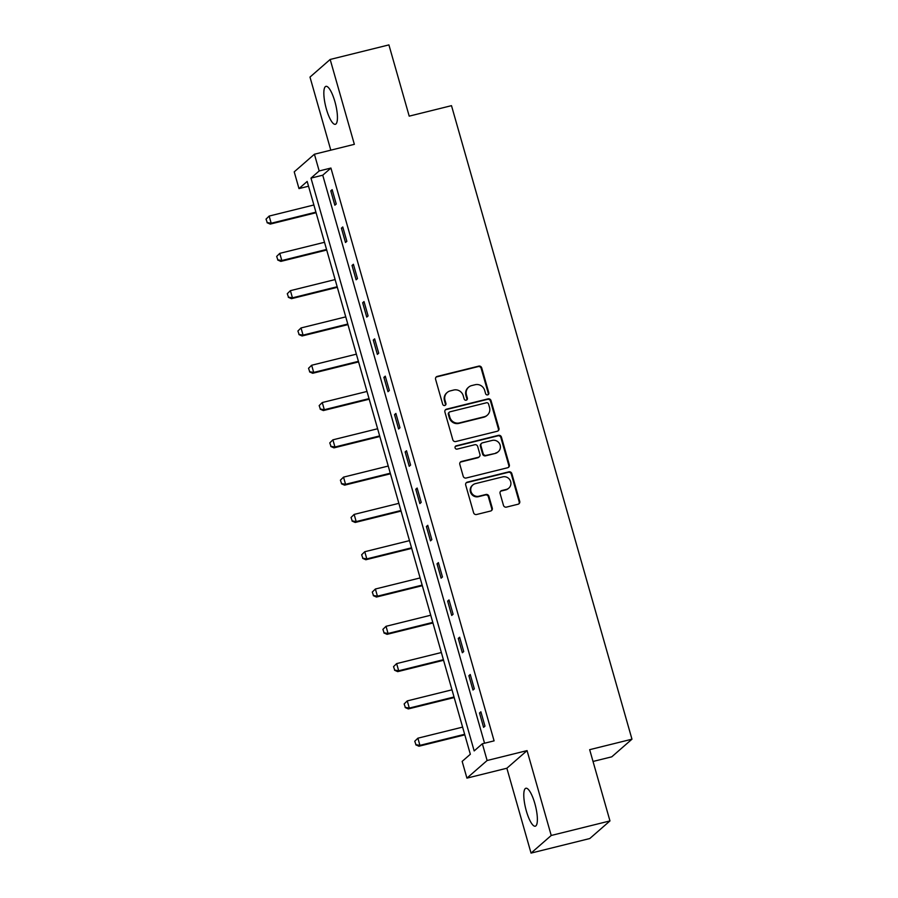 <?xml version="1.0" encoding="UTF-8"?>
<svg xmlns="http://www.w3.org/2000/svg" width="898" height="898" viewBox="0 0 898 898"><rect width="100%" height="100%" fill="white"/><g stroke="black" fill="none" stroke-linecap="round" stroke-linejoin="round"><path stroke-width="1.35" d="M487.67 394.873A1.717 1.65 48.9 0 0 488.815 392.83L481.721 367.899A2.458 2.357 48.9 0 0 478.746 366.126L437.236 376.408A2.458 2.357 48.9 0 0 435.597 379.326L442.692 404.257A1.717 1.65 48.9 0 0 445.442 405.155A1.717 1.65 48.9 0 0 445.924 403.46L445.004 400.239A7.869 7.532 48.9 0 1 450.246 390.899L453.703 390.035A7.869 7.532 48.9 0 1 463.222 395.715L464.143 398.948A1.717 1.65 48.9 0 0 466.893 399.846A1.717 1.65 48.9 0 0 467.375 398.151L466.455 394.918A7.869 7.532 48.9 0 1 471.697 385.579L475.154 384.726A7.869 7.532 48.9 0 1 484.673 390.406L485.594 393.627A1.717 1.65 48.9 0 0 487.67 394.873M488.041 394.738A1.717 1.65 48.9 0 0 488.276 393.313L481.171 368.371A2.458 2.357 48.9 0 0 478.196 366.597L436.686 376.891A2.458 2.357 48.9 0 0 436.024 377.16M445.139 405.368A1.717 1.65 48.9 0 0 445.374 403.943L444.454 400.71L445.004 400.239M466.59 400.048A1.717 1.65 48.9 0 0 466.825 398.622L465.905 395.401L466.455 394.918M534.838 803.519A19.554 5.074 -103.9 0 0 525.88 788.253A19.554 5.074 -103.9 0 0 526.329 810.95A19.554 5.074 -103.9 0 0 535.287 826.205A19.554 5.074 -103.9 0 0 534.838 803.519M334.898 101.609A19.554 5.074 -103.9 0 0 325.94 86.354A19.554 5.074 -103.9 0 0 326.378 109.04A19.554 5.074 -103.9 0 0 335.336 124.306A19.554 5.074 -103.9 0 0 334.898 101.609M503.464 505.338A2.458 2.357 48.9 0 0 506.438 507.112L518.079 504.227A2.458 2.357 48.9 0 0 519.717 501.309L511.826 473.616A2.458 2.357 48.9 0 0 508.852 471.843L467.342 482.125A2.458 2.357 48.9 0 0 465.703 485.043L473.594 512.736A2.458 2.357 48.9 0 0 476.569 514.509L490.634 511.018A2.458 2.357 48.9 0 0 492.272 508.1L488.894 496.257A2.458 2.357 48.9 0 0 485.919 494.484L478.948 496.212A6.578 6.297 48.9 0 1 472.831 484.976A6.578 6.297 48.9 0 1 475.368 483.652L502.7 476.883A6.578 6.297 48.9 0 1 508.818 488.119A6.578 6.297 48.9 0 1 506.281 489.432L501.724 490.566A2.458 2.357 48.9 0 0 500.085 493.485L503.464 505.338M482.349 743.769L487.12 760.505L466.926 778.128L462.156 761.392L470.339 754.253L307.172 181.441L298.989 188.591L294.218 171.855L314.412 154.232L319.183 170.957L310.989 178.107L474.166 750.919L482.349 743.769L494.091 740.861L330.924 168.049L319.183 170.957M314.412 154.232L354.351 144.331L330.172 59.459L388.913 44.9L409.207 116.145L451.492 105.661L631.968 739.189L589.672 749.673L609.966 820.918L551.226 835.477L527.059 750.605L487.12 760.505M497.29 431.242A2.458 2.357 48.9 0 0 498.929 428.324L491.038 400.631A2.458 2.357 48.9 0 0 488.063 398.858L446.553 409.151A2.458 2.357 48.9 0 0 444.914 412.07L452.805 439.751A2.458 2.357 48.9 0 0 455.78 441.535L497.29 431.242M501.432 437.124L509.323 464.816A2.458 2.357 48.9 0 1 507.684 467.735L466.174 478.017A2.458 2.357 48.9 0 1 463.2 476.243L459.821 464.389A2.458 2.357 48.9 0 1 461.46 461.471L478.297 457.306A2.458 2.357 48.9 0 0 479.936 454.388L477.691 446.519A2.458 2.357 48.9 0 0 474.716 444.746L457.194 449.09A1.717 1.65 48.9 0 1 455.589 446.149A1.717 1.65 48.9 0 1 456.263 445.812L498.457 435.35A2.458 2.357 48.9 0 1 501.432 437.124L500.893 437.595L508.773 465.287L509.323 464.816M609.966 820.918L589.773 838.541L531.044 853.1L551.226 835.477M330.172 59.459L309.99 77.082L330.801 150.168M593.028 761.459L611.774 756.823L631.968 739.189M330.924 168.049L322.741 175.2L484.55 743.218M330.778 190.859L334.864 205.204L336.234 204.014L332.148 189.669L330.778 190.859L332.372 190.466M341.408 228.159L345.494 242.505L346.853 241.315L342.767 226.97L341.408 228.159L342.991 227.766M352.027 265.449L356.113 279.794L357.483 278.604L353.397 264.259L352.027 265.449L353.621 265.056M362.657 302.749L366.743 317.095L368.101 315.905L364.016 301.56L362.657 302.749L364.24 302.357M373.276 340.039L377.362 354.384L378.731 353.195L374.646 338.849L373.276 340.039L374.87 339.646M383.895 377.34L387.981 391.685L389.35 390.484L385.264 376.15L383.895 377.34L385.489 376.947M394.525 414.629L398.611 428.975L399.969 427.785L395.883 413.439L394.525 414.629L396.119 414.236M405.144 451.93L409.23 466.275L410.599 465.074L406.513 450.74L405.144 451.93L406.738 451.537M415.774 489.219L419.86 503.565L421.218 502.375L417.132 488.029L415.774 489.219L417.357 488.826M426.393 526.52L430.479 540.854L431.848 539.664L427.762 525.319L426.393 526.52L427.987 526.116M437.023 563.809L441.109 578.155L442.467 576.965L438.381 562.619L437.023 563.809L438.606 563.416M447.642 601.099L451.728 615.444L453.097 614.254L449.011 599.909L447.642 601.099L449.236 600.706M458.261 638.399L462.347 652.745L463.716 651.555L459.63 637.21L458.261 638.399L459.855 638.007M468.891 675.689L472.977 690.034L474.335 688.845L470.249 674.499L468.891 675.689L470.485 675.296M479.51 712.99L483.595 727.335L484.965 726.145L480.879 711.8L479.51 712.99L481.104 712.597M527.059 750.605L506.865 768.228L531.044 853.1M506.865 768.228L466.926 778.128M308.542 186.223L298.989 188.591M322.741 175.2L310.989 178.107M468.655 387.161L468.105 387.633A7.869 7.532 48.9 0 0 465.905 395.401M447.204 392.482L446.665 392.954A7.869 7.532 48.9 0 0 444.454 400.71M497.952 430.961A2.458 2.357 48.9 0 0 498.379 428.795L490.499 401.114A2.458 2.357 48.9 0 0 487.524 399.341L446.014 409.623A2.458 2.357 48.9 0 0 445.352 409.903M488.546 404.01A1.717 1.65 48.9 0 0 486.469 402.775L450.033 411.8A1.717 1.65 48.9 0 0 448.877 413.843L449.853 417.244A7.869 7.532 48.9 0 0 459.372 422.924L484.28 416.751A7.869 7.532 48.9 0 0 489.522 407.423L488.546 404.01M449.359 412.148L448.82 412.62A1.717 1.65 48.9 0 0 448.338 414.326L448.877 413.843M487.311 415.179L486.772 415.651A7.869 7.532 48.9 0 1 483.73 417.233L458.822 423.407A7.869 7.532 48.9 0 1 449.303 417.727L448.338 414.326M508.347 467.454A2.458 2.357 48.9 0 0 508.773 465.287M479.251 456.813L478.701 457.284A2.458 2.357 48.9 0 1 477.747 457.778L460.921 461.954A2.458 2.357 48.9 0 0 460.259 462.234M500.893 437.595A2.458 2.357 48.9 0 0 497.919 435.822L455.713 446.284A1.717 1.65 48.9 0 0 455.353 446.418M495.763 452.974A6.578 6.297 48.9 0 0 499.58 443.78A6.578 6.297 48.9 0 0 492.194 440.424L482.563 442.804A2.458 2.357 48.9 0 0 480.924 445.722L483.158 453.591A2.458 2.357 48.9 0 0 486.132 455.365L495.225 453.445A6.578 6.297 48.9 0 0 497.761 452.132L498.3 451.649M481.609 443.298L481.07 443.78A2.458 2.357 48.9 0 0 480.374 446.205L480.924 445.722M495.225 453.445L485.594 455.836A2.458 2.357 48.9 0 1 482.619 454.062L480.374 446.205M508.818 488.119L508.268 488.591A6.578 6.297 48.9 0 1 505.731 489.915L501.174 491.038A2.458 2.357 48.9 0 0 500.523 491.318M472.831 484.976L472.281 485.448A6.578 6.297 48.9 0 0 478.398 496.684L478.948 496.212M491.296 510.749A2.458 2.357 48.9 0 0 491.734 508.582L488.355 496.729A2.458 2.357 48.9 0 0 485.38 494.955L478.398 496.684M518.741 503.946A2.458 2.357 48.9 0 0 519.167 501.78L511.288 474.088A2.458 2.357 48.9 0 0 508.313 472.314L466.803 482.608A2.458 2.357 48.9 0 0 466.141 482.877M266.033 219.112L267.222 222.558L266.033 219.112L269.153 216.07L271.196 223.243L315.928 212.153M267.222 222.558L271.196 223.243L270.219 224.096L316.085 212.725M313.885 204.98L269.153 216.07L266.201 218.977M267.054 222.704L270.219 224.096M276.663 256.413L277.841 259.859L276.663 256.413L279.772 253.359L281.815 260.532L326.546 249.453M277.841 259.859L281.815 260.532L280.838 261.397L326.715 250.026M324.504 242.28L279.772 253.359L276.82 256.267M277.684 259.993L280.838 261.397M287.281 293.702L288.471 297.148L287.281 293.702L290.402 290.66L292.445 297.833L337.165 286.743M288.471 297.148L292.445 297.833L291.457 298.686L337.334 287.315M335.122 279.57L290.402 290.66L287.45 293.567M288.303 297.294L291.457 298.686M297.911 331.003L299.09 334.449L297.911 331.003L301.021 327.95L303.064 335.122L347.795 324.032M299.09 334.449L303.064 335.122L302.087 335.975L347.953 324.616M345.752 316.871L301.021 327.95L298.069 330.857M298.933 334.584L302.087 335.975M308.53 368.292L309.72 371.738L308.53 368.292L311.651 365.25L313.694 372.423L358.414 361.333M309.72 371.738L313.694 372.423L312.706 373.276L358.583 361.905M356.371 354.16L311.651 365.25L308.699 368.158M309.552 371.884L312.706 373.276M319.16 405.593L320.339 409.039L319.16 405.593L322.27 402.54L324.313 409.713L369.044 398.622M320.339 409.039L324.313 409.713L323.336 410.566L369.201 399.206M367.001 391.449L322.27 402.54L319.318 405.447M320.182 409.174L323.336 410.566M329.779 442.882L330.969 446.328L329.779 442.882L332.9 439.829L334.943 447.002L379.663 435.923M330.969 446.328L334.943 447.002L333.955 447.866L379.832 436.495M377.62 428.75L332.9 439.829L329.948 442.736M330.801 446.474L333.955 447.866M340.398 480.183L341.588 483.618L340.398 480.183L343.519 477.13L345.562 484.303L390.293 473.212M341.588 483.618L345.562 484.303L344.585 485.156L390.45 473.785M388.25 466.04L343.519 477.13L340.566 480.037M341.42 483.764L344.585 485.156M351.028 517.472L352.207 520.919L351.028 517.472L354.138 514.419L356.18 521.592L400.912 510.513M352.207 520.919L356.18 521.592L355.204 522.456L401.08 511.085M398.869 503.34L354.138 514.419L351.185 517.327M352.05 521.065L355.204 522.456M361.647 554.773L362.837 558.208L361.647 554.773L364.768 551.72L366.811 558.893L411.531 547.802M362.837 558.208L366.811 558.893L365.823 559.746L411.699 548.375M409.488 540.63L364.768 551.72L361.815 554.627M362.669 558.354L365.823 559.746M372.277 592.063L373.456 595.509L372.277 592.063L375.386 589.009L377.429 596.182L422.161 585.103M373.456 595.509L377.429 596.182L376.453 597.047L422.318 585.676M420.118 577.93L375.386 589.009L372.434 591.917M373.299 595.655L376.453 597.047M382.896 629.363L384.086 632.798L382.896 629.363L386.017 626.31L388.059 633.483L432.78 622.393M384.086 632.798L388.059 633.483L387.072 634.336L432.948 622.965M430.737 615.22L386.017 626.31L383.064 629.217M383.917 632.944L387.072 634.336M393.526 666.653L394.705 670.099L393.526 666.653L396.635 663.6L398.678 670.772L443.41 659.693M394.705 670.099L398.678 670.772L397.702 671.637L443.567 660.266M441.367 652.52L396.635 663.6L393.683 666.507M394.548 670.234L397.702 671.637M404.145 703.942L405.335 707.388L404.145 703.942L407.265 700.9L409.308 708.073L454.029 696.983M405.335 707.388L409.308 708.073L408.321 708.926L454.197 697.555M451.986 689.81L407.265 700.9L404.313 703.808M405.166 707.534L408.321 708.926M414.764 741.243L415.954 744.689L414.764 741.243L417.884 738.19L419.927 745.362L464.659 734.283M415.954 744.689L419.927 745.362L418.951 746.227L464.816 734.856M462.616 727.111L417.884 738.19L414.932 741.097M415.785 744.824L418.951 746.227"/></g></svg>
